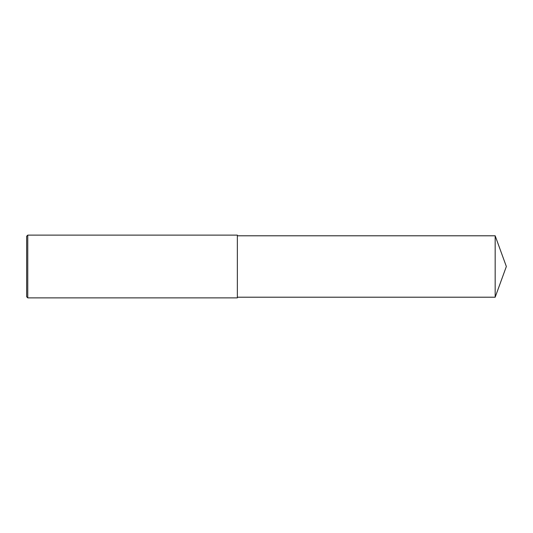 <?xml version="1.0" encoding="UTF-8"?>
<svg xmlns="http://www.w3.org/2000/svg" width="533" height="533" viewBox="0 0 533 533"><rect width="100%" height="100%" fill="white"/><g stroke="black" fill="none" stroke-linecap="round" stroke-linejoin="round"><path stroke-width="0.8" d="M27.769 266.5L27.769 297.88L26.65 296.761L26.65 236.239L27.769 235.12L27.769 266.5M27.769 235.12L237.358 235.12L237.358 297.88L27.769 297.88M237.358 235.793L495.17 235.793L495.17 297.207L237.358 297.207M495.17 297.207L506.35 266.5L495.17 235.793"/></g></svg>

